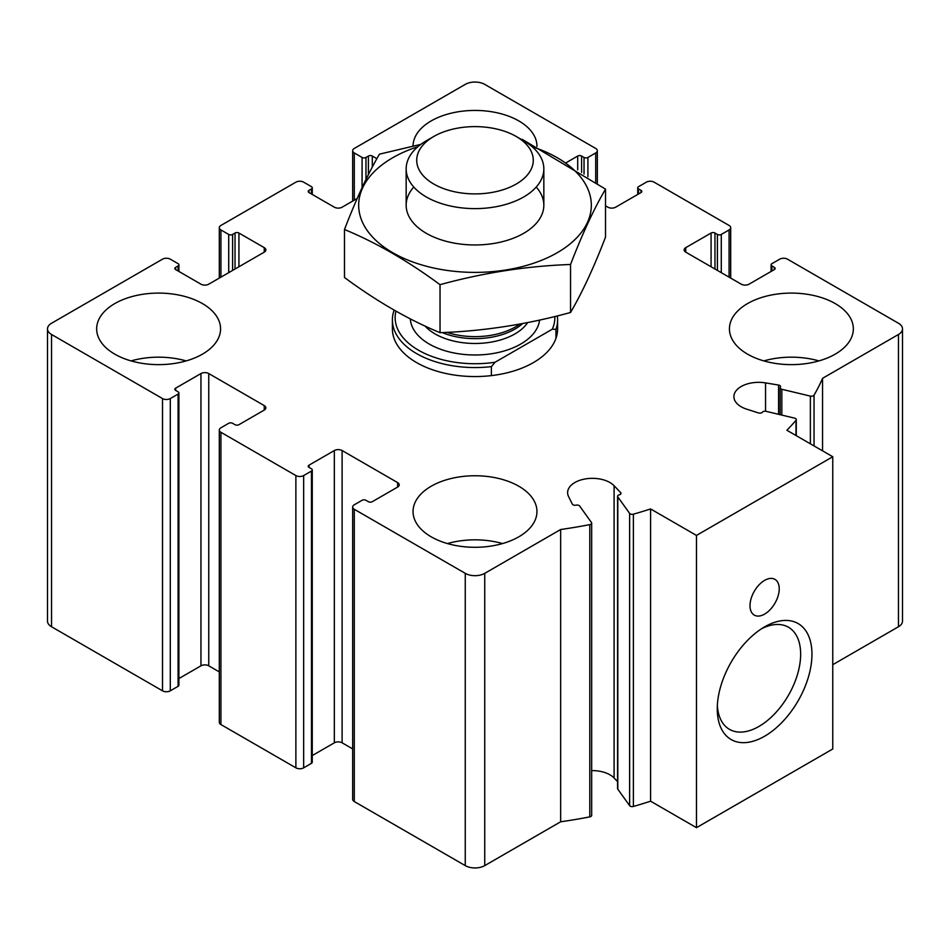 <?xml version="1.0" encoding="UTF-8"?>
<svg xmlns="http://www.w3.org/2000/svg" width="950" height="950" viewBox="0 0 950 950"><rect width="100%" height="100%" fill="white"/><g stroke="black" fill="none" stroke-linecap="round" stroke-linejoin="round"><path stroke-width="1.43" d="M581.602 172.413L581.602 156.037L584.036 157.451A2.755 1.591 0 0 0 587.919 157.451L595.709 152.95A5.51 3.183 0 0 0 597.324 150.706A5.51 3.183 0 0 0 595.709 148.449L484.738 84.384A13.763 7.944 0 0 0 465.262 84.384L354.291 148.449A5.51 3.183 0 0 0 352.676 150.706A5.51 3.183 0 0 0 354.291 152.95L362.081 157.451A2.755 1.591 0 0 0 365.964 157.451L368.398 156.037A2.755 1.591 0 0 1 372.293 156.037L376.877 158.686M357.2 198.479L342.119 207.183A5.51 3.183 0 0 1 334.329 207.183L309.023 192.577L309.023 190.321A2.755 1.591 0 0 0 308.216 191.449A2.755 1.591 0 0 0 309.023 192.577M309.023 190.321L311.457 188.919A2.755 1.591 0 0 0 312.265 187.791A2.755 1.591 0 0 0 311.457 186.675L303.668 182.174A5.51 3.183 0 0 0 295.877 182.174L220.922 225.447A5.51 3.183 0 0 0 219.308 227.703A5.51 3.183 0 0 0 220.922 229.947L228.713 234.448A2.755 1.591 0 0 0 232.596 234.448L235.03 233.035A2.755 1.591 0 0 1 238.925 233.035L264.243 247.653A5.51 3.183 0 0 1 265.858 249.898A5.51 3.183 0 0 1 264.243 252.154L208.751 284.181A5.51 3.183 0 0 1 200.961 284.181L175.655 269.574L175.655 267.33A2.755 1.591 0 0 0 174.848 268.446A2.755 1.591 0 0 0 175.655 269.574M175.655 267.33L178.089 265.917A2.755 1.591 0 0 0 178.897 264.801A2.755 1.591 0 0 0 178.089 263.673L170.299 259.172A5.51 3.183 0 0 0 162.509 259.172L51.538 323.249A13.763 7.944 0 0 0 47.5 328.866A13.763 7.944 0 0 0 51.538 334.483L162.509 398.561A5.51 3.183 0 0 0 170.299 398.561L178.089 394.06A2.755 1.591 0 0 0 178.897 392.944A2.755 1.591 0 0 0 178.089 391.816L175.655 390.414L175.655 388.158A2.755 1.591 0 0 0 174.848 389.286A2.755 1.591 0 0 0 175.655 390.414M47.5 328.866L47.5 621.134A13.763 7.944 0 0 0 51.538 626.751L162.509 690.828A5.51 3.183 0 0 0 170.299 690.828L178.089 686.328A2.755 1.591 0 0 0 178.897 685.199L178.897 392.944M175.655 388.158L200.961 373.552A5.51 3.183 0 0 1 208.751 373.552L264.243 405.591A5.51 3.183 0 0 1 265.858 407.835A5.51 3.183 0 0 1 264.243 410.079L238.925 424.697A2.755 1.591 0 0 1 235.03 424.697L232.596 423.296A2.755 1.591 0 0 0 228.713 423.296L220.922 427.785A5.51 3.183 0 0 0 219.308 430.029A5.51 3.183 0 0 0 220.922 432.286L295.877 475.558A5.51 3.183 0 0 0 303.668 475.558L311.457 471.069A2.755 1.591 0 0 0 312.265 469.941A2.755 1.591 0 0 0 311.457 468.813L309.023 467.412L309.023 465.168A2.755 1.591 0 0 0 308.216 466.284A2.755 1.591 0 0 0 309.023 467.412M178.897 678.561L200.961 665.819L200.961 373.552M219.308 671.911L208.751 665.819A5.51 3.183 0 0 0 200.961 665.819M219.308 430.029L219.308 722.297A5.51 3.183 0 0 0 220.922 724.553L295.877 767.826A5.51 3.183 0 0 0 303.668 767.826L311.457 763.325A2.755 1.591 0 0 0 312.265 762.209L312.265 469.941M309.023 465.168L334.329 450.549A5.51 3.183 0 0 1 342.119 450.549L397.611 482.588A5.51 3.183 0 0 1 399.226 484.832A5.51 3.183 0 0 1 397.611 487.077L372.293 501.695A2.755 1.591 0 0 1 368.398 501.695L365.964 500.294A2.755 1.591 0 0 0 362.081 500.294L354.291 504.782A5.51 3.183 0 0 0 352.676 507.039A5.51 3.183 0 0 0 354.291 509.283L465.262 573.349A13.763 7.944 0 0 0 484.738 573.349L560.654 529.518A357.948 206.661 0 0 0 589.796 524.614A2.755 1.591 0 0 0 591.672 523.106A2.755 1.591 0 0 0 591.458 522.5L579.643 506.017A2.755 1.591 0 0 0 576.044 505.162A2.755 1.591 0 0 1 572.339 504.129L568.587 496.613A24.783 14.309 0 0 1 567.613 492.646A24.783 14.309 0 0 1 586.209 478.788A24.783 14.309 0 0 1 614.092 485.735L620.647 492.587A2.755 1.591 0 0 1 620.991 493.347A2.755 1.591 0 0 1 619.293 494.819A2.755 1.591 0 0 0 617.583 496.292A2.755 1.591 0 0 0 617.797 496.897L629.613 513.368A2.755 1.591 0 0 0 633.377 514.188A357.948 206.661 0 0 0 650.596 508.939L696.469 535.42L832.758 456.736L786.885 430.255A357.948 206.661 0 0 0 795.993 420.304A2.755 1.591 0 0 0 796.266 419.603A2.755 1.591 0 0 0 794.568 418.131L766.033 411.314A2.755 1.591 0 0 0 762.434 412.169A2.755 1.591 0 0 1 758.563 412.953L746.7 409.165A24.783 14.309 0 0 1 733.899 396.649A24.783 14.309 0 0 1 765.546 382.897L778.572 385.071A2.755 1.591 0 0 1 780.568 386.591A2.755 1.591 0 0 1 780.354 387.208A2.755 1.591 0 0 0 780.14 387.814A2.755 1.591 0 0 0 781.838 389.286L810.374 396.103A2.755 1.591 0 0 0 814.043 395.141A357.948 206.661 0 0 0 822.546 378.326L898.462 334.483A13.763 7.944 0 0 0 902.5 328.866A13.763 7.944 0 0 0 898.462 323.249L787.491 259.172A5.51 3.183 0 0 0 779.701 259.172L771.911 263.673A2.755 1.591 0 0 0 771.103 264.801A2.755 1.591 0 0 0 771.911 265.917L774.345 267.33A2.755 1.591 0 0 1 775.153 268.446A2.755 1.591 0 0 1 774.345 269.574L749.039 284.181A5.51 3.183 0 0 1 741.249 284.181L685.758 252.154L685.758 247.653A5.51 3.183 0 0 0 684.143 249.898A5.51 3.183 0 0 0 685.758 252.154M312.265 755.559L334.329 742.817L334.329 450.549M352.676 748.909L342.119 742.817A5.51 3.183 0 0 0 334.329 742.817M352.676 507.039L352.676 799.294A5.51 3.183 0 0 0 354.291 801.551L465.262 865.616A13.763 7.944 0 0 0 484.738 865.616L560.654 821.786L560.654 529.518M560.654 821.786A357.948 206.661 0 0 0 589.796 816.869A2.755 1.591 0 0 0 591.672 815.373L591.672 523.106M617.583 781.648L614.092 777.991A24.783 14.309 0 0 0 591.672 770.616M617.583 496.292L617.583 788.547A2.755 1.591 0 0 0 617.797 789.165L629.613 805.636A2.755 1.591 0 0 0 633.377 806.455A357.948 206.661 0 0 0 650.596 801.194L650.596 508.939M650.596 801.194L696.469 827.676L696.469 535.42M764.607 736.226A66.963 38.665 -60 0 1 717.262 708.89A66.963 38.665 -60 0 1 764.607 626.869A66.963 38.665 -60 0 1 811.965 654.217A66.963 38.665 -60 0 1 764.607 736.226M764.607 614.104A20.651 11.922 -60 0 1 754.288 615.125A20.651 11.922 -60 0 1 754.288 591.28A20.651 11.922 -60 0 1 774.939 579.357A20.651 11.922 -60 0 1 778.109 595.911A20.651 11.922 -60 0 1 764.607 614.104M696.469 827.676L832.758 748.992L832.758 456.736M822.546 450.834L822.546 378.326M832.758 664.691L898.462 626.751A13.763 7.944 0 0 0 902.5 621.134L902.5 328.866M685.758 247.653L711.075 233.035A2.755 1.591 0 0 1 714.97 233.035L717.404 234.448A2.755 1.591 0 0 0 721.288 234.448L729.078 229.947A5.51 3.183 0 0 0 730.693 227.703A5.51 3.183 0 0 0 729.078 225.447L654.123 182.174A5.51 3.183 0 0 0 646.332 182.174L638.543 186.675A2.755 1.591 0 0 0 637.735 187.791A2.755 1.591 0 0 0 638.543 188.919L640.977 190.321A2.755 1.591 0 0 1 641.784 191.449A2.755 1.591 0 0 1 640.977 192.577L615.671 207.183A5.51 3.183 0 0 1 607.881 207.183L605.518 205.817M566.259 162.652L577.707 156.037A2.755 1.591 0 0 1 581.602 156.037M747.579 354.16A61.952 35.767 0 0 0 815.088 361.914A61.952 35.767 0 0 0 853.337 328.866A61.952 35.767 0 0 0 835.193 303.572A61.952 35.767 0 0 0 767.671 295.818A61.952 35.767 0 0 0 729.434 328.866A61.952 35.767 0 0 0 747.579 354.16M536.952 146.407A61.952 35.767 0 0 0 536.952 146.205A61.952 35.767 0 0 0 518.807 120.911A61.952 35.767 0 0 0 451.452 113.121A61.952 35.767 0 0 0 413.048 146.003M114.808 354.16A61.952 35.767 0 0 0 182.329 361.914A61.952 35.767 0 0 0 220.566 328.866A61.952 35.767 0 0 0 202.421 303.572A61.952 35.767 0 0 0 134.912 295.818A61.952 35.767 0 0 0 96.663 328.866A61.952 35.767 0 0 0 114.808 354.16M431.193 536.821A61.952 35.767 0 0 0 498.702 544.576A61.952 35.767 0 0 0 536.952 511.527A61.952 35.767 0 0 0 518.807 486.234A61.952 35.767 0 0 0 451.298 478.479A61.952 35.767 0 0 0 413.048 511.527A61.952 35.767 0 0 0 431.193 536.821M557.317 315.899A82.603 47.69 180 0 1 557.602 319.877L557.602 328.866A82.603 47.69 180 0 1 475 376.556A82.603 47.69 180 0 1 392.397 328.866L392.397 319.877A82.603 47.69 180 0 1 394.036 310.412M761.698 628.663A58.959 34.046 -60 0 1 788.441 627.214A58.959 34.046 -60 0 1 797.477 674.464A58.959 34.046 -60 0 1 758.955 726.429A58.959 34.046 -60 0 1 729.469 729.351A58.959 34.046 -60 0 1 717.357 705.47M447.45 543.566A61.952 35.767 180 0 1 502.55 543.566M131.064 360.905A61.952 35.767 180 0 1 186.164 360.905M763.836 360.905A61.952 35.767 180 0 1 818.936 360.905M554.824 316.516A79.847 46.099 180 0 1 552.294 329.211L495.057 362.247A79.847 46.099 180 0 1 395.936 311.149M557.602 319.877A82.603 47.69 180 0 1 555.964 329.341L552.294 329.211M495.057 362.247L491.387 366.617A82.603 47.69 180 0 1 392.397 319.877M555.964 329.341L555.964 338.331M491.387 366.617L491.387 375.606M516.206 184.051A58.282 33.642 180 0 1 433.794 184.051A58.282 33.642 180 0 1 433.794 136.468A58.282 33.642 180 0 1 516.206 136.468A58.282 33.642 180 0 1 516.206 184.051M516.206 136.468L523.676 140.778A68.839 39.746 180 0 1 543.839 168.874A68.839 39.746 180 0 1 523.676 196.982A68.839 39.746 180 0 1 448.661 205.592A68.839 39.746 180 0 1 406.161 168.874A68.839 39.746 180 0 1 426.324 140.778L433.794 136.468M532.143 146.716A116.327 67.165 180 0 1 557.258 252.712A116.327 67.165 180 0 1 382.351 245.836A116.327 67.165 180 0 1 417.858 146.716M536.216 187.043A68.839 39.746 180 0 1 523.676 233.32A68.839 39.746 180 0 1 426.324 233.32A68.839 39.746 180 0 1 413.784 187.043M420.779 144.388L379.454 154.161C367.793 174.064 356.143 199.191 344.482 229.52C375.927 242.464 407.776 260.858 440.028 284.679C483.538 272.733 527.036 266.012 570.546 264.492C582.207 234.163 593.857 209.036 605.518 189.133L522.084 139.294M605.518 189.133L605.518 237.12C593.857 267.449 582.207 292.576 570.546 312.479C527.036 324.425 483.538 331.146 440.028 332.666C408.583 319.723 376.734 301.328 344.482 277.507L344.482 229.52M570.546 264.492L570.546 312.479M440.028 284.679L440.028 332.666M354.291 200.165L354.291 152.95M362.081 187.649L362.081 157.451M365.964 179.491L365.964 157.451M368.398 174.598L368.398 156.037M372.293 167.081L372.293 156.037M311.457 193.978L311.457 188.919M220.922 277.163L220.922 229.947M228.713 272.662L228.713 234.448M232.596 270.418L232.596 234.448M235.03 269.016L235.03 233.035M238.925 266.76L238.925 233.035M264.243 252.154L264.243 247.653M178.089 270.976L178.089 265.917M51.538 626.751L51.538 334.483M162.509 690.828L162.509 398.561M170.299 690.828L170.299 398.561M178.089 686.328L178.089 394.06M208.751 665.819L208.751 373.552M264.243 410.079L264.243 405.591M220.922 724.553L220.922 432.286M295.877 767.826L295.877 475.558M303.668 767.826L303.668 475.558M311.457 763.325L311.457 471.069M342.119 742.817L342.119 450.549M397.611 487.077L397.611 482.588M354.291 801.551L354.291 509.283M465.262 865.616L465.262 573.349M484.738 865.616L484.738 573.349M589.796 816.869L589.796 524.614M614.092 777.991L614.092 485.735M620.647 494.119L620.647 492.587M617.797 789.165L617.797 496.897M629.613 805.636L629.613 513.368M633.377 806.455L633.377 514.188M795.993 435.504L795.993 420.304M765.546 411.219L765.546 382.897M778.572 414.307L778.572 385.071M781.838 415.091L781.838 389.286M810.374 443.816L810.374 396.103M814.043 445.93L814.043 395.141M898.462 626.751L898.462 334.483M771.911 270.976L771.911 265.917M774.345 269.574L774.345 267.33M711.075 266.76L711.075 233.035M714.97 269.016L714.97 233.035M717.404 270.418L717.404 234.448M721.288 272.662L721.288 234.448M729.078 277.163L729.078 229.947M638.543 193.978L638.543 188.919M640.977 192.577L640.977 190.321M577.707 169.86L577.707 156.037M584.036 174.04L584.036 157.451M587.919 176.676L587.919 157.451M595.709 182.079L595.709 152.95M539.564 320.067A64.707 37.359 180 0 1 520.754 344.043A64.707 37.359 180 0 1 451.238 352.379A64.707 37.359 180 0 1 410.329 318.879M519.769 324.081A56.941 32.882 180 0 1 515.268 327.002A56.941 32.882 180 0 1 446.892 332.346M522.643 323.534A56.442 32.585 180 0 1 514.912 329.104A56.442 32.585 180 0 1 442.178 332.571M527.701 322.561A56.442 32.585 180 0 1 514.912 333.925A56.442 32.585 180 0 1 425.018 326.028M352.676 201.091L352.676 150.706M312.265 194.441L312.265 187.791M219.308 278.089L219.308 227.703M178.897 271.439L178.897 264.801M796.266 435.67L796.266 419.603M780.14 414.687L780.14 387.814M771.103 271.439L771.103 264.801M730.693 278.089L730.693 227.703M637.735 194.441L637.735 187.791M597.324 183.219L597.324 150.706M406.161 168.874L406.161 205.212M543.839 168.874L543.839 205.212"/></g></svg>
